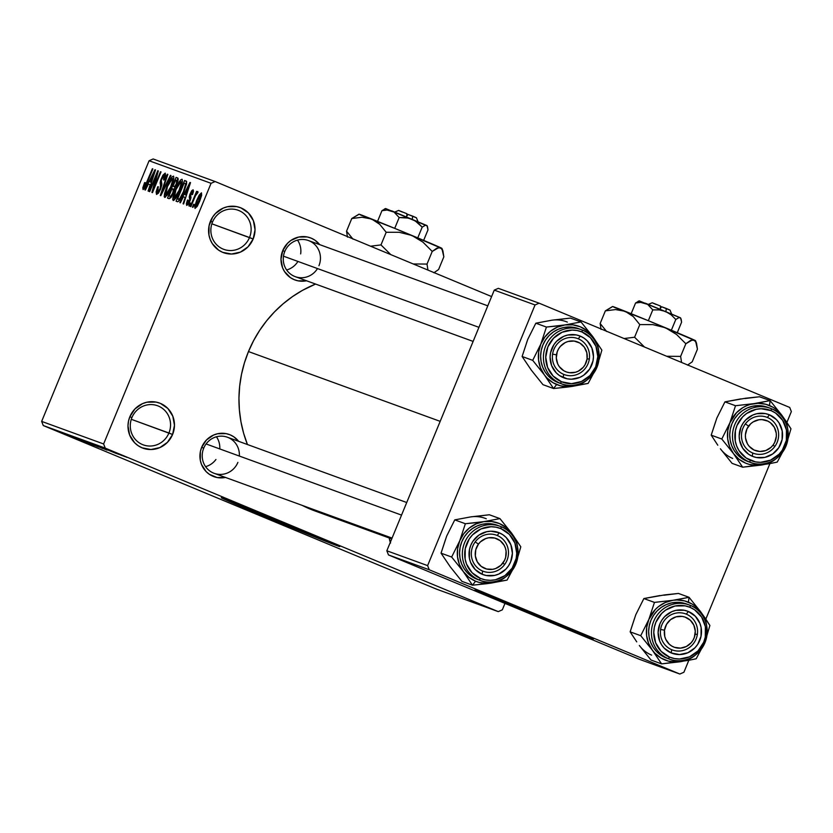 <?xml version="1.0" encoding="UTF-8"?>
<svg xmlns="http://www.w3.org/2000/svg" width="833" height="833" viewBox="0 0 833 833"><rect width="100%" height="100%" fill="white"/><g stroke="black" fill="none" stroke-linecap="round" stroke-linejoin="round"><path stroke-width="1.25" d="M168.922 433.004A20.825 20.044 110 0 0 158.343 406.056A20.825 20.044 110 0 0 131.906 417.604L129.865 416.719A24.032 23.137 -70 0 1 160.384 403.391A24.032 23.137 -70 0 1 172.587 434.493L131.281 419.301L168.922 433.004A20.825 20.044 -70 0 1 143.286 444.874A20.825 20.044 -70 0 1 131.906 417.604A20.825 20.044 -70 0 1 157.541 405.733A20.825 20.044 -70 0 1 168.922 433.004L172.587 434.493L167.454 442.313L159.853 447.592L150.94 449.528L142.068 447.821L138.08 445.655L134.592 442.729L129.646 435.024L127.99 425.892L128.49 421.227L129.865 416.719L134.998 408.888L142.599 403.609L146.972 402.193L156.042 402.079L160.384 403.391L167.86 408.482L172.806 416.177L174.461 425.309L172.587 434.493A24.032 23.137 -70 0 1 142.068 447.821A24.032 23.137 -70 0 1 129.865 416.719L131.906 417.604A20.825 20.044 110 0 0 142.474 444.562A20.825 20.044 110 0 0 168.922 433.004M249.504 237.52A20.825 20.044 110 0 0 238.925 210.562A20.825 20.044 110 0 0 212.477 222.109L210.447 221.224A24.032 23.137 -70 0 1 240.956 207.896A24.032 23.137 -70 0 1 253.159 238.998L211.863 223.817L249.504 237.52A20.825 20.044 -70 0 1 223.869 249.379A20.825 20.044 -70 0 1 212.477 222.109A20.825 20.044 -70 0 1 238.113 210.249A20.825 20.044 -70 0 1 249.504 237.52L253.159 238.998L248.036 246.818L240.435 252.107L231.522 254.034L222.65 252.326L218.652 250.16L212.321 243.642L210.228 239.54L208.958 235.062L209.073 225.733L212.644 217.059L215.58 213.404L223.171 208.115L227.555 206.699L236.614 206.584L240.956 207.896L248.442 212.988L253.378 220.683L255.044 229.814L253.159 238.998A24.032 23.137 -70 0 1 222.65 252.326A24.032 23.137 -70 0 1 210.447 221.224L212.477 222.109A20.825 20.044 110 0 0 223.057 249.067A20.825 20.044 110 0 0 249.504 237.52M337.5 545.844L264.238 516.21L223.588 498.457A64.079 0.75 22.4 0 1 288.926 524.79A64.079 0.75 22.4 0 1 339.791 546.563A64.079 0.75 22.4 0 1 337.5 545.844A64.079 0.75 22.4 0 1 272.172 519.5A64.079 0.75 22.4 0 1 221.307 497.728A64.079 0.75 22.4 0 1 223.588 498.457L296.86 528.091L337.5 545.844M239.342 456.057A19.221 18.503 110 0 0 225.118 436.565A19.221 18.503 110 0 0 203.71 448.175L201.68 447.29A22.429 21.585 -70 0 1 238.634 441.323L233.875 436.867L230.158 434.847L226.097 433.629L217.642 433.733L213.56 435.055L206.459 439.98L201.68 447.29L203.71 448.175A19.221 18.503 -70 0 1 227.367 437.221L406.733 502.518M318.945 265.717A19.221 18.503 110 0 0 309.189 240.831A19.221 18.503 110 0 0 284.771 251.493L282.741 250.608A22.429 21.585 -70 0 1 319.695 244.642L314.947 240.185L311.219 238.165L307.169 236.947L298.703 237.051L290.842 240.487L287.531 243.309L282.741 250.608L284.771 251.493A19.221 18.503 -70 0 1 308.439 240.539A19.221 18.503 -70 0 1 318.945 265.717M440.188 421.352L248.473 351.557A121.753 117.203 110 0 0 247.443 444.53L243.6 433.181L240.935 421.675L239.383 409.93L238.956 398.049L239.665 386.168L241.497 374.381L244.444 362.803L248.473 351.557L440.188 421.352M321.132 513.003L302.16 505.36A121.753 117.203 110 0 0 315.041 510.983L391.729 538.899M591.107 638.172L517.845 608.538L477.205 590.774A64.079 0.75 22.4 0 1 542.533 617.118A64.079 0.75 22.4 0 1 593.398 638.89A64.079 0.75 22.4 0 1 591.107 638.172A64.079 0.75 22.4 0 1 525.779 611.828A64.079 0.75 22.4 0 1 474.914 590.056A64.079 0.75 22.4 0 1 477.205 590.774L550.467 620.408L591.107 638.172M498.249 611.62L105.25 448.112L43.274 425.548L436.273 589.056L498.249 611.62L502.32 609.839L504.975 603.394L502.32 609.839L498.249 611.62L105.25 448.112L103.625 443.968L41.65 421.404L149.086 160.748L211.061 183.312L103.625 443.968L105.25 448.112L43.274 425.548L436.273 589.056L498.249 611.62M119.286 454.412L122.139 455.599L119.286 454.412M115.725 453.11L118.578 454.297L115.725 453.11M101.21 447.206L116.36 453.506L100.991 447.134M104.052 448.706L90.662 443.094L104.052 448.706M102.751 448.55L82.103 439.97L103 448.633M94.223 445.447L73.585 436.867L94.473 445.53M72.586 437.564L53.052 429.411L72.763 437.627M69.056 435.961L55.665 430.359L69.056 435.961M62.964 433.222L81.655 440.855L62.964 433.222M86.08 442.479L65.401 433.889L86.372 442.573M71.68 436.19L89.985 443.895L71.68 436.19M98.315 446.925L76.771 438.043L98.669 447.04M106.749 449.997L85.299 441.146L107.093 450.101M109.56 450.247L124.721 456.546L109.383 450.195M124.179 456.192L127.022 457.379L124.179 456.192M215.133 181.532L153.157 158.968L149.086 160.748L41.65 421.404L43.274 425.548L41.65 421.404L103.625 443.968L211.061 183.312L149.086 160.748L153.157 158.968L215.133 181.532L211.061 183.312L215.133 181.532L491.616 296.569L215.133 181.532M192.954 207.375L194.172 204.418L193.662 204.231L192.433 207.188L192.954 207.375L194.172 204.418L193.662 204.231L192.433 207.188L192.954 207.375M189.393 206.084L190.622 203.117L190.101 202.929L188.883 205.897L189.393 206.084L190.622 203.117L190.101 202.929L188.883 205.897L189.393 206.084M180.376 202.804L183.375 196.765L185.176 197.421L183.073 203.783L183.614 203.981L190.507 182.635L189.955 182.437L179.834 202.596L180.376 202.804L183.375 196.765L185.176 197.421L183.073 203.783L183.614 203.981L190.507 182.635L189.955 182.437L179.834 202.596L180.376 202.804M173.045 196.703L172.743 199.764L173.733 200.451L175.992 197.869L178.751 192.548L182.375 181.729L182.188 179.376L180.584 179.949L176.242 187.581L173.045 196.703L173.826 197.025L173.045 196.703L173.202 200.493L175.992 197.869L179.574 190.611C182.031 184.895 182.833 181.094 181.969 179.22C179.949 180.095 177.783 183.479 175.471 189.403L173.045 196.703M164.528 193.6L164.216 196.661L165.205 197.348L169.797 190.393L173.785 179.053L173.66 176.273L172.056 176.846L167.714 184.478L164.528 193.6L165.309 193.922L164.528 193.6L164.674 197.39L167.464 194.766L171.046 187.508C173.514 181.792 174.305 177.991 173.441 176.117C171.421 176.981 169.255 180.376 166.944 186.3L164.528 193.6M156.531 194.433L158.405 193.183L160.634 189.008L161.873 184.749L161.29 180.188L164.018 175.524L164.58 176.461L163.591 179.959L164.216 179.886L165.621 175.347L165.205 173.118L162.914 175.169L160.634 180.334L160.123 182.968L160.79 186.477L159.249 190.59L157.364 191.85L158.332 186.717L157.697 186.8L156.104 191.892L156.531 194.433L160.634 189.008L161.873 183.781L161.175 180.699L161.883 178.522L164.226 175.555L163.591 179.959L164.216 179.886L165.205 173.118L161.394 178.262L160.092 188.852L157.583 192.017L158.332 186.717L157.697 186.8L156.531 194.433M145.39 190.059L148.389 184.031L150.179 184.687L148.076 191.038L148.628 191.236L155.511 169.901L154.969 169.703L144.848 189.862L145.39 190.059L148.389 184.031L150.179 184.687L148.076 191.038L148.628 191.236L155.511 169.901L154.969 169.703L144.848 189.862L145.39 190.059M142.828 187.758L143.214 189.539L145.015 187.487L152.866 168.943L152.356 168.755L144.932 186.332L143.901 186.748L145.213 182.562L144.578 182.646L142.828 187.758L144.442 188.425L142.828 187.758L143.037 189.518L147.066 183.01L152.866 168.943L152.356 168.755L145.265 185.738L144.057 187.102L145.213 182.562L144.578 182.646L142.828 187.758M149.732 191.642L156.573 175.055L151.918 192.444L152.481 192.642L161.029 171.91L160.509 171.723L153.657 188.341L158.322 170.921L157.76 170.723L149.222 191.455L149.732 191.642L156.573 175.055L151.918 192.444L152.481 192.642L161.029 171.91L160.509 171.723L153.657 188.341L158.322 170.921L157.76 170.723L149.222 191.455L149.732 191.642M160.811 195.672L170.984 175.534L170.442 175.336L161.519 193.152L167.849 174.389L167.308 174.191L160.3 195.495L160.811 195.672L170.984 175.534L170.442 175.336L161.519 193.152L167.849 174.389L167.308 174.191L160.3 195.495L160.811 195.672M169.141 198.702L170.994 197.525L173.222 193.194L174.618 187.852L177.71 181.625L178.22 179.116L177.689 177.97L176.075 177.387L167.527 198.119L169.141 198.702L173.222 193.194L174.618 187.852L176.96 183.708L177.689 177.97L176.075 177.387L167.527 198.119L169.141 198.702M177.575 201.773L180.157 199.608L183.854 192.017L186.634 183.645L186.228 181.094L184.603 180.49L176.055 201.222L177.575 201.773C179.47 201.211 181.563 197.962 183.854 192.017L186.717 181.698L184.603 180.49L176.055 201.222L177.575 201.773M186.696 205.407L188.196 204.356L189.955 200.992L190.986 197.671L190.57 194.256L192.121 191.923L191.913 194.61L192.538 194.526L193.485 191.278L193.11 189.778L191.777 190.642L189.82 194.558L189.247 196.973L189.716 199.764L188.841 202.117L187.487 203.169L188.06 200.024L187.425 200.097L186.363 203.668L186.696 205.407L189.955 200.992L190.819 193.537L192.246 191.944L191.913 194.61L192.538 194.526L193.11 189.778L190.174 193.662L189.716 199.764L187.623 203.273L188.06 200.024L187.425 200.097L186.696 205.407M190.882 206.626L195.651 195.401L197.983 192.485L197.827 191.496L196.099 193.954L197.098 191.538L196.578 191.351L190.361 206.438L190.882 206.626L195.474 195.765L197.983 192.485L197.827 191.496L196.099 193.954L197.098 191.538L196.578 191.351L190.361 206.438L190.882 206.626M195.037 208.448L197.338 206.115L199.764 201.003L201.659 195.297L201.471 192.829L199.202 195.089L196.536 200.763L194.745 206.469L195.037 208.448L199.764 201.003L201.471 192.829L196.807 200.107L195.037 208.448M539.118 303.181L498.342 288.343L494.271 290.113L535.046 304.961L427.61 565.617L386.835 550.78L494.271 290.113L386.835 550.78L388.47 554.924L639.078 659.184L679.843 674.032L429.234 569.762L388.47 554.924L639.078 659.184L679.843 674.032L683.914 672.252L688.839 660.288L683.914 672.252L679.843 674.032L429.234 569.762L427.61 565.617L429.234 569.762L388.47 554.924L386.835 550.78L427.61 565.617L535.046 304.961L494.271 290.113L498.342 288.343L539.118 303.181L535.046 304.961L539.118 303.181L789.726 407.452L539.118 303.181M791.35 411.596L786.883 422.425L791.35 411.596L789.726 407.452L791.35 411.596M769.911 463.617L705.822 619.106L769.911 463.617M503.205 601.03A64.079 0.75 -157.6 0 0 565.586 626.739L503.205 601.03M315.572 284.053A121.753 117.203 110 0 0 248.473 351.557L253.544 340.739L259.604 330.462L266.602 320.82L274.463 311.906L283.116 303.816L292.487 296.61L302.462 290.363L315.572 284.053M306.648 280.752L298.183 280.856L294.132 279.638L290.405 277.618L284.49 271.537L282.533 267.695L280.992 259.178L282.741 250.608A22.429 21.585 -70 0 0 285.709 273.234A22.429 21.585 -70 0 0 306.544 280.773M225.576 477.424L217.121 477.538L209.343 474.3L206.084 471.561L201.471 464.377L200.284 460.201L200.389 451.486L201.68 447.29A22.429 21.585 -70 0 0 204.647 469.916A22.429 21.585 -70 0 0 225.483 477.444M390.562 543.043L389.24 537.993A22.429 21.585 -70 0 0 390.313 542.356M237.884 462.388A19.221 18.503 -70 0 1 214.216 473.342A19.221 18.503 -70 0 1 203.71 448.175A19.221 18.503 110 0 0 213.467 473.05A19.221 18.503 110 0 0 237.884 462.388M473.134 341.415L295.278 276.671A19.221 18.503 -70 0 1 284.771 251.493A19.221 18.503 110 0 0 293.143 275.723A19.221 18.503 110 0 0 317.498 268.559M249.598 508.703A64.079 0.75 -157.6 0 0 311.979 534.411L249.598 508.703M145.015 187.498L144.057 187.102L145.015 187.498M145.785 185.957L145.265 185.738L145.785 185.957M155.511 169.932L154.969 169.703L155.511 169.932M149.565 181.667L154.792 172.139L151.481 182.396L149.565 181.667L151.46 182.458L149.565 181.667L154.386 171.973L151.012 182.198L149.565 181.667M158.312 170.952L157.76 170.723L158.312 170.952M161.029 171.91L160.509 171.723L161.019 171.931M157.145 175.284L156.573 175.055L157.145 175.284M158.218 187.019L157.697 186.8L158.218 187.019M158.832 192.548L157.583 192.017L158.832 192.548M161.841 185.051L160.415 184.457L161.841 185.051M165.475 176.075L164.226 175.555L165.475 176.075M167.849 174.389L167.308 174.191L167.839 174.42M170.984 175.534L170.442 175.336L170.973 175.555M167.454 186.519L172.452 178.543L173.774 179.095L172.452 178.543L172.275 182.489L172.827 182.719L172.275 182.489L170.557 187.248L171.067 187.467L170.557 187.248L165.673 194.964L166.975 195.505L165.673 194.964L167.454 186.519L171.036 179.512L172.348 178.522L172.795 179.855L170.557 187.248L167.048 194.016L165.673 194.964L165.33 193.464L167.454 186.519M178.002 178.189L176.075 177.387L178.002 178.189M176.502 180.324L177.075 180.896L176.304 183.854L176.815 184.072L176.304 183.854L174.638 186.55L175.367 186.852L173.045 186.196L175.596 180.001L176.502 180.324L176.304 183.854L174.638 186.55L173.045 186.196L175.211 187.092L173.045 186.196L175.596 180.001L177.918 180.917L176.638 180.386M169.047 195.89L172.046 188.612L174.451 189.56L173.066 188.987L173.212 193.235L172.702 193.017L170.796 196.224L171.608 196.557L170.151 196.286L171.442 196.827L169.047 195.89L171.421 196.869L169.047 195.89L172.046 188.612L173.566 189.57L172.702 193.017L170.796 196.224L169.047 195.89M175.982 189.612L175.471 189.403L175.982 189.612L180.98 181.646L182.302 182.198L180.98 181.646L180.792 185.592L181.355 185.821L180.792 185.592L179.085 190.361L179.595 190.57L179.085 190.361L174.191 198.067L175.503 198.618L174.191 198.067L175.971 189.622L179.564 182.614L180.876 181.625L181.323 182.958L179.085 190.361L175.576 197.119L174.295 198.087L173.826 197.036L175.971 189.622M186.467 181.271L184.603 180.49L186.467 181.271M186.717 181.698L186.051 181.021M177.575 198.993L184.124 183.104L186.54 184.062L185.041 183.437L186.457 184.468L185.613 184.124L183.354 191.798L183.864 192.007L183.354 191.798L181.053 196.786L181.604 197.015L178.501 199.326L179.949 199.93L177.575 198.993L179.928 199.972L177.575 198.993L184.124 183.104L185.384 183.645L185.592 184.801L183.354 191.798L179.574 199.004L177.575 198.993M190.497 182.666L189.955 182.437L190.497 182.666M184.551 194.412L189.778 184.884L186.467 195.13L184.551 194.412L186.446 195.203L184.551 194.412L189.383 184.718L185.998 194.932L184.551 194.412M187.946 200.316L187.425 200.097L187.946 200.316M188.643 203.689L187.623 203.273L188.643 203.689M190.341 200.024L189.716 199.764L190.341 200.024M190.622 199.191L189.549 198.754L190.622 199.191M193.266 192.371L192.246 191.944L193.266 192.371M196.65 194.172L196.099 193.954L196.65 194.172M197.327 200.284L200.566 194.974L201.638 195.422L200.566 194.974L199.181 200.961L199.691 201.18L199.181 200.961L195.932 206.292L196.963 206.719L195.932 206.292L197.327 200.284L199.628 195.724L200.503 194.964L200.784 195.745L196.65 205.824L195.932 206.292L195.713 205.522L197.327 200.284M69.337 436.19L70.305 436.565M66.9 435.055L58.05 431.338L66.9 435.055M65.536 433.941L76.376 438.45L65.286 433.858M75.938 437.794L91.89 444.478M92.088 444.478L76.105 437.908M86.924 442.115L79.656 439.116L86.549 442.031M84.466 440.896L100.418 447.581M100.616 447.581L84.633 441.011M104.708 449.06L88.183 442.219L104.354 448.997M101.897 447.8L93.046 444.062L101.897 447.8M122.576 455.661L111.622 451.111L122.545 455.589M486.378 583.735L491.022 583.1A31.185 30.019 -70 0 1 475.56 581.195L472.498 585.203L491.022 583.1L507.078 580.091L512.087 570.74L507.078 580.091L487.076 583.412L479.287 582.454L475.56 581.195L468.792 577.227L463.294 571.563L472.498 585.203L486.378 583.735M497.218 535.473A19.221 18.503 110 0 0 472.811 546.146A19.221 18.503 110 0 0 482.567 571.021L482.161 574.281A22.429 21.585 -70 0 1 470.78 545.251A22.429 21.585 -70 0 1 499.259 532.808L497.218 535.473A19.221 18.503 -70 0 1 507.141 559.974A19.221 18.503 -70 0 1 483.317 571.313A19.221 18.503 -70 0 1 482.567 571.021A19.221 18.503 -70 0 1 472.655 546.531A19.221 18.503 -70 0 1 496.468 535.182A19.221 18.503 -70 0 1 497.218 535.473L499.259 532.808L502.986 534.828L506.235 537.566L510.848 544.751L512.399 553.279L510.65 561.838L508.599 565.722L505.86 569.147L498.759 574.072L494.677 575.395L486.222 575.499L482.161 574.281L475.185 569.533L470.572 562.348L469.385 558.172L469.489 549.457L470.78 545.251L472.821 541.367L478.881 535.13L486.743 531.704L490.981 531.215L499.259 532.808A22.429 21.585 -70 0 1 510.65 561.838A22.429 21.585 -70 0 1 482.161 574.281L482.567 571.021A19.221 18.503 110 0 0 506.985 560.359A19.221 18.503 110 0 0 497.218 535.473M480.964 580.684A28.832 27.76 110 0 0 516.2 563.139A28.832 27.76 110 0 0 501.206 526.706L500.966 528.663A26.916 25.906 -70 0 1 514.627 563.504A26.916 25.906 -70 0 1 480.454 578.425L479.235 580.028L476.466 579.018A28.832 27.76 110 0 0 477.58 579.456L480.36 580.466A28.832 27.76 -70 0 1 479.235 580.028A28.832 27.76 -70 0 1 464.356 543.283A28.832 27.76 -70 0 1 500.081 526.269A28.832 27.76 -70 0 1 501.206 526.706A28.832 27.76 -70 0 1 516.085 563.452A28.832 27.76 -70 0 1 480.36 580.466C512.743 594.2 534.338 538.503 501.216 526.716L497.311 525.259A28.832 27.76 110 0 0 461.586 542.273A28.832 27.76 110 0 0 476.466 579.018L477.673 579.487M445.363 539.94L441.042 553.174L450.247 566.815L461.909 581.351L472.498 585.203L461.909 581.351L450.247 566.815L441.042 553.174L451.642 557.027L463.294 571.563L459.441 564.597L457.504 556.788L457.598 548.687L459.733 540.825L451.642 557.027L441.042 553.174L446.675 536.077L454.766 519.875L465.366 523.728L459.733 540.825L463.752 533.755L469.385 527.955L476.247 523.822L483.879 521.625L465.366 523.728L454.766 519.875L470.832 516.876L489.356 514.763L499.946 518.615L483.879 521.625L491.751 521.52L499.331 523.53L506.1 527.497L511.597 533.151L499.946 518.615L489.356 514.763L474.768 516.554M520.802 546.802L511.597 533.151L516.064 541.825A31.185 30.019 -70 0 0 511.597 533.151L499.946 518.615L483.879 521.625A31.185 30.019 -70 0 1 511.597 533.151L520.802 546.802L518.355 555.195L520.802 546.802M517.928 556.506L518.355 555.195L517.928 556.506M446.675 536.077L454.766 519.875L470.832 516.876A31.185 30.019 110 0 1 486.285 518.772M502.591 578.831L498.644 580.903L491.022 583.1A31.185 30.019 -70 0 0 502.591 578.831M497.395 525.29L487.794 523.645L482.349 524.269L477.09 525.967L472.238 528.684L467.979 532.308L464.45 536.702L461.815 541.7L460.17 547.104L459.566 552.706L460.035 558.308L461.555 563.67L464.075 568.606L467.49 572.906L471.676 576.426L476.466 579.018L479.235 580.028L480.454 578.425L485.316 579.893L490.387 580.341L495.479 579.768L504.902 575.645L512.17 568.158L516.168 558.454L516.731 553.216L514.877 542.991L509.338 534.37L500.966 528.663L496.104 527.206L491.033 526.748L481.047 528.913L472.53 534.828L469.25 538.93L465.251 548.635L465.126 559.099L466.542 564.108L472.082 572.729L480.454 578.425A26.916 25.906 -70 0 1 466.792 543.595A26.916 25.906 -70 0 1 500.966 528.663L501.206 526.706M499.477 526.06A28.832 27.76 110 0 0 464.241 543.605A28.832 27.76 110 0 0 479.235 580.028M474.664 522.812L465.366 523.728L459.733 540.825A31.185 30.019 -70 0 1 483.879 521.625L474.664 522.812M463.294 571.563A31.185 30.019 -70 0 1 459.733 540.825L451.642 557.027L463.294 571.563L472.498 585.203L475.56 581.195A31.185 30.019 -70 0 1 463.294 571.563M215.934 459.493A19.221 18.503 -70 0 1 205.574 466.657M504.6 564.587L502.965 562.993A16.025 15.421 -70 0 1 481.235 566.398A16.025 15.421 -70 0 1 478.454 544.105L475.185 541.919A19.221 18.503 110 0 0 478.527 568.679A19.221 18.503 110 0 0 504.6 564.587A19.221 18.503 -70 0 1 483.317 571.313A19.221 18.503 -70 0 1 475.185 541.919A19.221 18.503 -70 0 1 496.468 535.182A19.221 18.503 -70 0 1 504.6 564.587A19.221 18.503 110 0 0 501.268 537.826A19.221 18.503 110 0 0 475.185 541.919L478.454 544.105L480.537 541.773L485.785 538.555L488.742 537.774L494.771 538.056L500.185 540.69L504.152 545.282L505.402 548.104L506.079 551.134L505.662 557.35L504.579 560.307L500.883 565.315L495.635 568.543L492.678 569.314L486.649 569.033L481.235 566.398L477.267 561.806L475.341 555.955L475.758 549.738L478.454 544.105A16.025 15.421 -70 0 1 500.185 540.69A16.025 15.421 -70 0 1 502.965 562.993L504.6 564.587M401.537 515.106L206.084 443.947L401.537 515.106M216.445 436.784A19.221 18.503 -70 0 1 219.777 448.935M697.367 634.35L695.118 634.246A16.025 15.421 -70 0 1 677.458 648.043A16.025 15.421 -70 0 1 664.495 630.196L660.611 629.488A19.221 18.503 110 0 0 676.177 650.906A19.221 18.503 110 0 0 697.367 634.35A19.221 18.503 -70 0 1 672.418 649.99A19.221 18.503 -70 0 1 660.611 629.488A19.221 18.503 -70 0 1 685.569 613.859A19.221 18.503 -70 0 1 697.367 634.35A19.221 18.503 110 0 0 681.8 612.932A19.221 18.503 110 0 0 660.611 629.488L664.495 630.196L664.755 636.402L665.765 639.327L669.347 644.253L671.783 646.064L674.522 647.345L680.499 648.136L686.361 646.502L691.234 642.691L693.056 640.14L694.368 637.287L695.284 631.122L693.837 625.114L690.265 620.189L685.09 617.097L682.144 616.399L676.104 616.826L670.638 619.596L666.556 624.292L664.495 630.196A16.025 15.421 -70 0 1 682.144 616.399A16.025 15.421 -70 0 1 695.118 634.246L697.367 634.35M552.581 354.14L556.465 354.848A16.025 15.421 -70 0 1 574.114 341.051A16.025 15.421 -70 0 1 587.088 358.898L589.337 359.002A19.221 18.503 110 0 0 573.77 337.584A19.221 18.503 110 0 0 552.581 354.14A19.221 18.503 -70 0 1 577.54 338.51A19.221 18.503 -70 0 1 589.337 359.002A19.221 18.503 -70 0 1 564.389 374.631A19.221 18.503 -70 0 1 552.581 354.14A19.221 18.503 110 0 0 568.148 375.558A19.221 18.503 110 0 0 589.337 359.002L587.088 358.898L586.817 352.682L584.266 347.111L579.799 343.029L574.114 341.051L568.075 341.478L565.211 342.592L560.349 346.393L558.526 348.944L557.215 351.797L556.298 357.971L557.746 363.979L559.287 366.624L563.754 370.716L566.492 371.987L569.428 372.695L575.468 372.257L578.331 371.154L583.204 367.343L585.026 364.792L587.088 358.898A16.025 15.421 -70 0 1 569.428 372.695A16.025 15.421 -70 0 1 556.465 354.848L552.581 354.14M297.506 240.112A19.221 18.503 -70 0 1 300.661 253.909M283.48 256.179L478.933 327.327L283.48 256.179M297.922 261.437A19.221 18.503 -70 0 1 286.635 269.975M745.348 423.914L748.617 426.1A16.025 15.421 -70 0 1 770.348 422.685A16.025 15.421 -70 0 1 773.128 444.989L774.763 446.582A19.221 18.503 110 0 0 771.431 419.822A19.221 18.503 110 0 0 745.348 423.914A19.221 18.503 -70 0 1 766.631 417.177A19.221 18.503 -70 0 1 774.763 446.582A19.221 18.503 -70 0 1 753.48 453.308A19.221 18.503 -70 0 1 745.348 423.914A19.221 18.503 110 0 0 748.68 450.663A19.221 18.503 110 0 0 774.763 446.582L773.128 444.989L771.046 447.311L765.798 450.538L759.8 451.476L753.969 449.987L749.19 446.301L747.42 443.802L745.504 437.95L745.41 434.826L747.003 428.787L750.7 423.768L753.178 421.894L758.905 419.77L761.935 419.603L767.776 421.092L770.348 422.685L774.315 427.277L776.241 433.129L776.325 436.253L774.742 442.292L773.128 444.989A16.025 15.421 -70 0 1 751.397 448.393A16.025 15.421 -70 0 1 748.617 426.1L745.348 423.914M639.348 645.481L651 660.017L661.589 663.88L651 660.017L639.348 645.481A31.185 30.019 110 0 0 651.614 655.113M677.427 599.593L672.97 600.291A31.185 30.019 -70 0 1 688.422 602.197L689.037 597.292L672.97 600.291L654.457 602.405L643.867 598.552L664.495 594.918L678.447 593.44L689.037 597.292L677.427 599.593M671.669 649.698A19.221 18.503 110 0 0 696.076 639.026A19.221 18.503 110 0 0 686.319 614.15L688.35 611.484A22.429 21.585 -70 0 1 699.741 640.515A22.429 21.585 -70 0 1 671.263 652.957L671.669 649.698A19.221 18.503 -70 0 1 661.746 625.198A19.221 18.503 -70 0 1 685.569 613.859A19.221 18.503 -70 0 1 686.319 614.15A19.221 18.503 -70 0 1 696.232 638.64A19.221 18.503 -70 0 1 672.418 649.99A19.221 18.503 -70 0 1 671.669 649.698L671.263 652.957L664.276 648.199L661.621 644.846L659.663 641.014L658.122 632.486L659.871 623.927L661.923 620.044L664.661 616.618L671.752 611.693L675.834 610.37L684.299 610.266L688.35 611.484L695.326 616.233L699.939 623.417L701.126 627.593L701.022 636.308L697.69 644.398L694.951 647.814L687.86 652.749L679.541 654.551L671.263 652.957A22.429 21.585 -70 0 1 659.871 623.927A22.429 21.585 -70 0 1 688.35 611.484L686.319 614.15A19.221 18.503 110 0 0 661.902 624.812A19.221 18.503 110 0 0 671.669 649.698M688.568 604.727A28.832 27.76 110 0 0 653.332 622.272A28.832 27.76 110 0 0 668.326 658.695L669.545 657.102A26.916 25.906 -70 0 1 655.883 622.261A26.916 25.906 -70 0 1 690.057 607.34L690.307 605.383A28.832 27.76 -70 0 1 705.176 642.118A28.832 27.76 -70 0 1 669.451 659.132A28.832 27.76 -70 0 1 668.326 658.695A28.832 27.76 -70 0 1 653.457 621.959A28.832 27.76 -70 0 1 689.183 604.945L690.307 605.383L690.057 607.34L685.195 605.872L675.042 605.997L665.609 610.12L661.631 613.505L655.883 622.261L654.342 627.311L653.78 632.549L655.633 642.774L661.173 651.396L669.545 657.102L674.418 658.559L679.489 659.018L689.464 656.852L697.981 650.937L703.729 642.17L705.27 637.13L705.395 626.666L701.625 617.055L694.535 609.756L690.057 607.34A26.916 25.906 -70 0 1 703.729 642.17A26.916 25.906 -70 0 1 669.545 657.102L668.326 658.695L665.557 657.685L668.326 658.695M689.183 604.945L686.402 603.935A28.832 27.76 110 0 0 650.677 620.949A28.832 27.76 110 0 0 665.557 657.685L666.775 658.164M634.465 618.607L630.144 631.841L640.733 635.694L630.144 631.841L636.735 641.868L630.144 631.841L635.777 614.744L643.867 598.552L654.457 602.405L648.824 619.502L655.477 609.34L658.476 606.622L665.348 602.488L672.97 600.291L676.917 599.979L684.705 600.937L691.942 603.946L695.201 606.164L700.699 611.828L705.738 618.981L709.893 625.468L707.019 635.173L709.893 625.468L700.699 611.828L689.037 597.292L678.447 593.44L663.87 595.231M696.18 658.768L701.178 649.407L696.18 658.768L688.652 660.33L696.18 658.768M661.589 663.88L688.652 660.33L676.167 662.079L668.378 661.121L661.142 658.112L654.957 653.259L652.395 650.229L661.589 663.88L680.113 661.766A31.185 30.019 -70 0 1 652.395 650.229L648.543 643.263L646.595 635.454L646.689 627.353L648.824 619.502L640.733 635.694L652.395 650.229L661.589 663.88M635.777 614.744L643.867 598.552L659.923 595.543M700.699 611.828L705.155 620.491A31.185 30.019 -70 0 0 700.699 611.828L689.037 597.292L688.422 602.197A31.185 30.019 -70 0 1 700.699 611.828M691.682 657.497L687.746 659.569L680.113 661.766A31.185 30.019 -70 0 0 691.682 657.497M686.486 603.967L676.885 602.321L671.44 602.946L666.192 604.643L661.34 607.351L657.07 610.974L653.551 615.368L650.917 620.366L649.261 625.77L648.657 631.383L649.126 636.974L650.646 642.337L653.166 647.272L656.581 651.583L660.767 655.092L665.557 657.685A28.832 27.76 110 0 0 666.681 658.122L669.451 659.132C701.834 672.866 723.429 617.18 690.307 605.383A28.832 27.76 110 0 1 705.301 641.806A28.832 27.76 110 0 1 670.065 659.351M648.824 619.502A31.185 30.019 -70 0 1 672.97 600.291L654.457 602.405L648.824 619.502L640.733 635.694L652.395 650.229A31.185 30.019 -70 0 1 648.824 619.502M567.45 387.053L572.084 386.418A31.185 30.019 -70 0 1 556.631 384.513L553.56 388.532L572.084 386.418L588.15 383.409L593.148 374.059L588.15 383.409L568.148 386.731L560.349 385.773L553.112 382.764L546.927 377.901L544.365 374.881L553.56 388.532L567.45 387.053M578.289 338.802A19.221 18.503 110 0 0 553.872 349.464A19.221 18.503 110 0 0 563.639 374.34L563.233 377.599A22.429 21.585 -70 0 1 551.842 348.579A22.429 21.585 -70 0 1 580.32 336.136L578.289 338.802A19.221 18.503 -70 0 1 588.202 363.292A19.221 18.503 -70 0 1 564.389 374.631A19.221 18.503 -70 0 1 563.639 374.34A19.221 18.503 -70 0 1 553.716 349.85A19.221 18.503 -70 0 1 577.54 338.51A19.221 18.503 -70 0 1 578.289 338.802L580.32 336.136L584.048 338.146L587.296 340.884L591.919 348.069L593.46 356.597L592.992 360.96L589.66 369.05L583.6 375.287L579.83 377.391L571.511 379.202L567.283 378.828L559.505 375.589L556.246 372.851L551.633 365.666L550.092 357.138L550.561 352.776L553.893 344.685L556.631 341.27L563.722 336.345L567.804 335.022L576.269 334.918L580.32 336.136A22.429 21.585 -70 0 1 591.711 365.166A22.429 21.585 -70 0 1 563.233 377.599L563.639 374.34A19.221 18.503 110 0 0 588.046 363.677A19.221 18.503 110 0 0 578.289 338.802M562.036 384.003A28.832 27.76 110 0 0 595.814 369.727A28.832 27.76 110 0 0 588.233 333.471M578.456 328.619L568.856 326.973L563.41 327.588L558.162 329.295L553.31 332.003L549.041 335.626L545.521 340.02L542.887 345.018L541.231 350.422L540.627 356.035L541.096 361.626L542.616 366.989L545.136 371.924L548.551 376.224L552.737 379.744L560.297 383.347L561.525 381.753A26.916 25.906 -70 0 1 547.854 346.913A26.916 25.906 -70 0 1 582.028 331.992L577.165 330.524L572.094 330.076L562.108 332.242L553.601 338.156L547.854 346.913L545.75 357.19L547.604 367.426L553.143 376.047L561.525 381.753L571.459 383.669L581.434 381.504L589.951 375.589L595.699 366.822L597.802 356.545L595.939 346.309L590.41 337.688L582.028 331.992L582.277 330.035L582.028 331.992A26.916 25.906 -70 0 1 595.699 366.822A26.916 25.906 -70 0 1 561.525 381.753L560.297 383.347L557.527 382.337A28.832 27.76 110 0 0 558.651 382.774L561.421 383.784A28.832 27.76 -70 0 1 560.297 383.347A28.832 27.76 -70 0 1 545.428 346.611A28.832 27.76 -70 0 1 581.153 329.597A28.832 27.76 -70 0 1 582.277 330.035A28.832 27.76 -70 0 1 597.146 366.77A28.832 27.76 -70 0 1 561.421 383.784C593.804 397.518 615.4 341.832 582.277 330.035L578.383 328.587A28.832 27.76 110 0 0 542.647 345.601A28.832 27.76 110 0 0 557.527 382.337L558.745 382.816M531.319 370.144L542.97 384.669L553.56 388.532L542.97 384.669L531.319 370.133L522.114 356.493L532.704 360.345L544.365 374.881L540.513 367.915L538.566 360.106L538.659 352.005L540.794 344.144L532.704 360.345L522.114 356.493L527.747 339.395L535.838 323.204L546.427 327.057L540.794 344.144L544.813 337.084L550.446 331.274L557.319 327.14L564.941 324.943L546.427 327.057L535.838 323.204L551.894 320.195L570.418 318.081L581.007 321.944L564.941 324.943L572.823 324.849L580.393 326.848L587.171 330.816L592.669 336.48L581.007 321.944L570.418 318.081L555.84 319.882M601.863 350.12L592.669 336.48L597.126 345.143A31.185 30.019 -70 0 0 592.669 336.48L581.007 321.944L564.941 324.943A31.185 30.019 -70 0 1 592.669 336.48L601.863 350.12L599.427 358.523L601.863 350.12M598.989 359.825L599.427 358.523L598.989 359.825M531.319 370.133L522.114 356.493L527.747 339.395L535.838 323.204L551.894 320.195A31.185 30.019 110 0 1 567.346 322.1M526.435 343.258L527.747 339.395M583.652 382.149L579.716 384.221L572.084 386.418A31.185 30.019 -70 0 0 583.652 382.149M580.539 329.379A28.832 27.76 110 0 0 545.303 346.924A28.832 27.76 110 0 0 560.297 383.347M555.726 326.13L546.427 327.057L540.794 344.144A31.185 30.019 -70 0 1 564.941 324.943L555.726 326.13M544.365 374.881A31.185 30.019 -70 0 1 540.794 344.144L532.704 360.345L544.365 374.881L553.56 388.532L556.631 384.513A31.185 30.019 -70 0 1 544.365 374.881M720.399 448.8L732.061 463.346L742.661 467.198L732.061 463.346L720.41 448.81A31.185 30.019 110 0 0 732.676 458.431M758.488 402.912L754.042 403.62A31.185 30.019 -70 0 1 769.494 405.525L770.098 400.611L754.042 403.62L735.518 405.723L724.929 401.87L745.556 398.236L759.509 396.758L770.098 400.611L758.488 402.912M752.73 453.017A19.221 18.503 110 0 0 777.137 442.354A19.221 18.503 110 0 0 767.38 417.468L769.411 414.803A22.429 21.585 -70 0 1 780.802 443.833A22.429 21.585 -70 0 1 752.324 456.276L752.73 453.017A19.221 18.503 -70 0 1 742.817 428.526A19.221 18.503 -70 0 1 766.631 417.177A19.221 18.503 -70 0 1 767.38 417.468A19.221 18.503 -70 0 1 777.293 441.969A19.221 18.503 -70 0 1 753.48 453.308A19.221 18.503 -70 0 1 752.73 453.017L752.324 456.276L748.596 454.256L742.692 448.175L739.548 440.168L739.183 435.815L740.933 427.246L742.984 423.362L745.722 419.947L752.813 415.011L756.905 413.689L765.36 413.584L769.411 414.803L776.398 419.561L779.053 422.904L782.197 430.921L782.093 439.626L778.751 447.717L772.701 453.954L764.84 457.39L756.374 457.494L752.324 456.276A22.429 21.585 -70 0 1 740.933 427.246A22.429 21.585 -70 0 1 769.411 414.803L767.38 417.468A19.221 18.503 110 0 0 742.963 428.131A19.221 18.503 110 0 0 752.73 453.017M769.63 408.055A28.832 27.76 110 0 0 734.394 425.59A28.832 27.76 110 0 0 749.388 462.023L750.616 460.42A26.916 25.906 -70 0 1 736.945 425.59A26.916 25.906 -70 0 1 771.129 410.659L771.368 408.701A28.832 27.76 -70 0 1 786.248 445.447A28.832 27.76 -70 0 1 750.512 462.461A28.832 27.76 -70 0 1 749.388 462.023A28.832 27.76 -70 0 1 734.519 425.278A28.832 27.76 -70 0 1 770.244 408.264L771.379 408.711L771.129 410.659L761.185 408.743L756.104 409.326L746.68 413.439L742.692 416.823L736.945 425.59L735.404 430.63L735.279 441.084L736.705 446.092L739.048 450.695L746.149 458.004L755.479 461.888L760.55 462.336L770.535 460.17L779.042 454.256L782.333 450.153L786.331 440.449L786.456 429.995L782.687 420.384L775.596 413.074L771.129 410.659A26.916 25.906 -70 0 1 784.79 445.488A26.916 25.906 -70 0 1 750.616 460.42L749.388 462.023L746.618 461.013L749.388 462.023M770.244 408.264L767.474 407.254A28.832 27.76 110 0 0 731.749 424.268A28.832 27.76 110 0 0 746.618 461.013L747.836 461.482M715.526 421.935L711.205 435.159L721.795 439.022L711.205 435.159L717.796 445.197L711.205 435.159L716.838 418.072L724.929 401.87L735.518 405.723L729.885 422.82L736.549 412.668L742.849 407.649L746.41 405.806L750.158 404.453L757.978 403.297L765.777 404.265L773.014 407.275L776.262 409.492L781.76 415.146L786.8 422.3L790.965 428.797L788.091 438.502L790.965 428.797L781.76 415.146L770.098 400.611L759.509 396.758L744.931 398.549M777.241 462.086L782.249 452.736L777.241 462.086L769.713 463.648L777.241 462.086M742.661 467.198L769.713 463.648L757.239 465.408L749.44 464.439L745.722 463.19L738.954 459.222L733.457 453.558L742.661 467.198L761.175 465.085A31.185 30.019 -70 0 1 733.457 453.558L729.604 446.582L727.657 438.783L727.761 430.671L729.885 422.82L721.795 439.022L733.457 453.558L742.661 467.198M716.838 418.072L724.929 401.87L740.995 398.872M781.76 415.146L786.217 423.81A31.185 30.019 -70 0 0 781.76 415.146L770.098 400.611L769.494 405.525A31.185 30.019 -70 0 1 781.76 415.146M772.743 460.826L768.807 462.898L761.175 465.085A31.185 30.019 -70 0 0 772.743 460.826M767.557 407.285L757.947 405.64L752.501 406.265L747.253 407.962L742.401 410.679L738.132 414.303L734.612 418.697L731.978 423.685L730.322 429.099L729.729 434.701L730.197 440.293L731.718 445.665L734.237 450.591L737.653 454.901L741.828 458.421L746.618 461.013A28.832 27.76 110 0 0 747.742 461.451L750.512 462.461C782.895 476.195 804.501 420.498 771.379 408.711M751.127 462.669A28.832 27.76 110 0 0 784.905 448.393A28.832 27.76 110 0 0 777.335 412.137M729.885 422.82A31.185 30.019 -70 0 1 754.042 403.62L735.518 405.723L729.885 422.82L721.795 439.022L733.457 453.558A31.185 30.019 -70 0 1 729.885 422.82M408.055 214.445L416.396 217.757L412.668 216.122L412.304 219.391L412.668 216.122L408.055 214.445L406.702 216.174L408.055 214.445M416.063 217.652L413.085 216.486M427.069 225.868L385.564 208.51L394.019 212.04L399.174 217.559L408.909 218.121L414.896 220.61L422.196 227.138L425.559 225.16L427.027 225.608L391.885 210.916L387.064 210.041L381.951 210.687L385.335 208.719L381.951 210.687L377.557 221.37L381.951 210.687L387.064 210.041L394.019 212.04L399.174 217.559L394.717 228.357L399.174 217.559L405.702 217.569L412.002 219.141L417.562 222.494L422.196 227.138L417.76 237.894L422.196 227.138L425.559 225.16L427.069 225.868L427.995 229.846L423.653 240.373L427.995 229.846L427.537 226.868M360.2 214.831L395.727 228.773L441.459 248.265A44.857 0.531 -157.6 0 0 441.469 248.265M358.513 214.591L351.755 218.538L346.549 231.178L347.444 237.103L346.549 231.178L351.755 218.538L361.98 217.246L371.622 218.996L375.881 221.224L379.723 224.306L386.189 232.272L380.983 244.912L370.57 246.204L380.983 244.912L386.189 232.272L399.246 232.292L411.856 235.437L422.956 242.153L432.223 251.431L427.017 264.071L413.272 263.967L427.017 264.071L432.223 251.431L438.949 247.484L441.979 248.88L443.833 256.845L438.616 269.486L433.92 272.787L438.616 269.486L443.833 256.845L442.917 250.9L440.667 247.724A44.857 0.531 -157.6 0 0 411.856 235.437L422.956 242.153L432.223 251.431L436.929 248.13L440.667 247.724A44.857 0.531 -157.6 0 1 441.906 248.369L442.917 250.9M353.015 239.154L346.549 231.178L353.015 239.154M390.771 254.606L380.983 244.912L390.771 254.606M427.943 270.079L427.017 264.071L427.943 270.079M411.856 235.437A44.857 0.531 -157.6 0 0 371.622 218.996L379.723 224.306L386.189 232.272L399.246 232.292L411.856 235.437M371.622 218.996A44.857 0.531 -157.6 0 0 358.971 214.185L351.755 218.538L361.98 217.246L371.622 218.996M386.179 208.844L384.534 208.937M402.36 212.071L399.132 210.687M398.632 210.437L406.973 213.758L398.632 210.437L394.446 212.176M406.608 217.028L406.973 213.758L406.608 217.028M661.662 306.773L670.013 310.084L666.275 308.449L665.911 311.719L666.275 308.449L661.662 306.773L660.309 308.502L661.662 306.773M669.67 309.98L666.692 308.814M680.988 318.779L680.02 317.612L645.492 303.243L640.671 302.369L635.569 303.014L638.942 301.046L635.569 303.014L631.164 313.697L635.569 303.014L640.671 302.369L647.626 304.357L652.78 309.886L648.334 320.684L652.78 309.886L659.309 309.897L665.609 311.469L671.169 314.822L675.802 319.466L671.367 330.222L675.802 319.466L679.166 317.488L680.676 318.185L681.602 322.173L677.26 332.7L681.602 322.173L681.144 319.195M613.806 307.158L649.334 321.101L695.076 340.593M612.12 306.919L605.362 310.865L600.156 323.506L601.051 329.431L600.156 323.506L605.362 310.865L615.587 309.574L625.229 311.313L629.488 313.552L633.33 316.623L639.796 324.599L634.59 337.24L624.084 338.531L634.59 337.24L639.796 324.599L652.853 324.62L665.463 327.765L676.563 334.481L685.84 343.748L680.623 356.399L666.733 356.274L680.623 356.399L685.84 343.748L692.556 339.812L695.597 341.207L697.44 349.173L692.223 361.814L687.527 365.114L692.223 361.814L697.44 349.173L696.523 343.227L694.285 340.051A44.857 0.531 -157.6 0 0 665.463 327.765L676.563 334.481L685.84 343.748L690.536 340.458L694.285 340.051A44.857 0.531 -157.6 0 1 695.513 340.687L696.523 343.227M606.622 331.482L600.156 323.506L606.622 331.482M644.492 347.028L634.59 337.24L644.492 347.028M681.571 362.449L680.623 356.399L681.571 362.449M665.463 327.765A44.857 0.531 -157.6 0 0 625.229 311.313L633.33 316.623L639.796 324.599L652.853 324.62L665.463 327.765M625.229 311.313A44.857 0.531 -157.6 0 0 612.578 306.502L605.362 310.865L615.587 309.574L625.229 311.313M680.634 317.935L639.171 300.838L647.626 304.357L652.78 309.886L659.309 309.897L665.609 311.469L671.169 314.822L675.802 319.466L679.166 317.488L680.676 318.185M639.786 301.161L638.14 301.265M655.967 304.399L652.739 303.004M652.239 302.764L660.579 306.075L652.239 302.764L648.053 304.503M660.215 309.355L660.579 306.075L660.215 309.355M392.062 538.097L214.216 473.342M308.439 240.539L487.794 305.836M416.406 217.757L418.145 221.942M427.027 225.608L427.381 226.451M670.013 310.084L671.752 314.27"/></g></svg>
